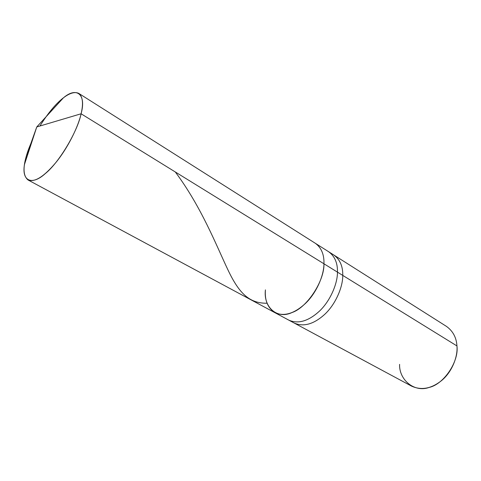 <?xml version="1.0" encoding="UTF-8"?>
<svg xmlns="http://www.w3.org/2000/svg" width="481" height="481" viewBox="0 0 481 481"><rect width="100%" height="100%" fill="white"/><g stroke="black" fill="none" stroke-linecap="round" stroke-linejoin="round"><path stroke-width="0.72" d="M30.88 143.47L36.76 126.954L81.091 113.781C77.712 131.042 59.109 162.584 45.316 173.569C32.197 185.564 21.477 181.439 24.489 164.388L26.076 156.968C22.799 168.633 23.485 176.317 28.126 180.02C34.704 182.467 43.879 176.725 55.652 162.794C67.574 148.443 78.295 126.701 81.091 113.781L323.953 263.786C323.947 275.433 316.414 293.163 305.279 303.595C294.222 313.69 284.079 316.708 274.849 312.644C284.079 316.708 294.222 313.69 305.279 303.595C316.414 293.163 323.947 275.433 323.953 263.786L81.091 113.781L36.76 126.954L26.076 156.968C27.441 151.87 29.618 146.098 32.594 139.658M265.422 289.875C263.251 306.944 276.972 319.709 292.057 312.524C306.968 307.678 324.555 280.886 323.953 263.786C324.555 280.886 306.968 307.678 292.057 312.524C276.972 319.709 263.251 306.944 265.422 289.875C264.592 300.276 267.731 307.864 274.849 312.644L288.678 320.075C297.998 324.2 308.153 321.314 319.143 311.417C330.207 301.19 337.584 283.688 337.47 272.132C337.584 283.688 330.207 301.19 319.143 311.417C308.153 321.314 297.998 324.2 288.678 320.075L294.107 322.991C303.457 327.14 313.618 324.308 324.579 314.484C335.618 304.335 342.929 286.929 342.767 275.409C342.929 286.929 335.618 304.335 324.579 314.484C313.618 324.308 303.457 327.14 294.107 322.991L411.459 386.075C421.302 390.584 431.361 388.726 441.642 380.513C451.972 372.017 457.99 356.583 456.95 345.935L342.767 275.409L456.95 345.935C459.09 361.61 443.753 384.349 429.028 387.47C414.357 392.712 399.014 379.882 399.585 364.37M39.917 126.016C48.148 112.909 55.964 103.535 63.36 97.89C76.581 86.448 86.538 94.138 81.091 113.781C83.55 103.463 82.774 96.669 78.77 93.392C69.998 89.129 54.431 102.724 39.917 126.016M26.076 156.968L26.792 157.365M78.77 93.392L315.374 243.32C321.386 247.733 324.248 254.557 323.953 263.786L342.767 275.409L323.953 263.786C324.248 254.557 321.386 247.733 315.374 243.32L328.637 251.725C334.722 256.175 337.668 262.981 337.47 272.132C337.668 262.981 334.722 256.175 328.637 251.725L333.838 255.026C339.953 259.487 342.929 266.282 342.767 275.409C342.929 266.282 339.953 259.487 333.838 255.026L446.386 326.34C452.904 330.994 456.427 337.53 456.95 345.935M175.312 171.976C201.425 206.98 216.246 245.256 227.766 269.504C239.231 293.891 249.651 303.373 266.847 303.24M24.489 164.388L36.76 126.954L63.36 97.89M28.126 180.02L274.849 312.644"/></g></svg>

